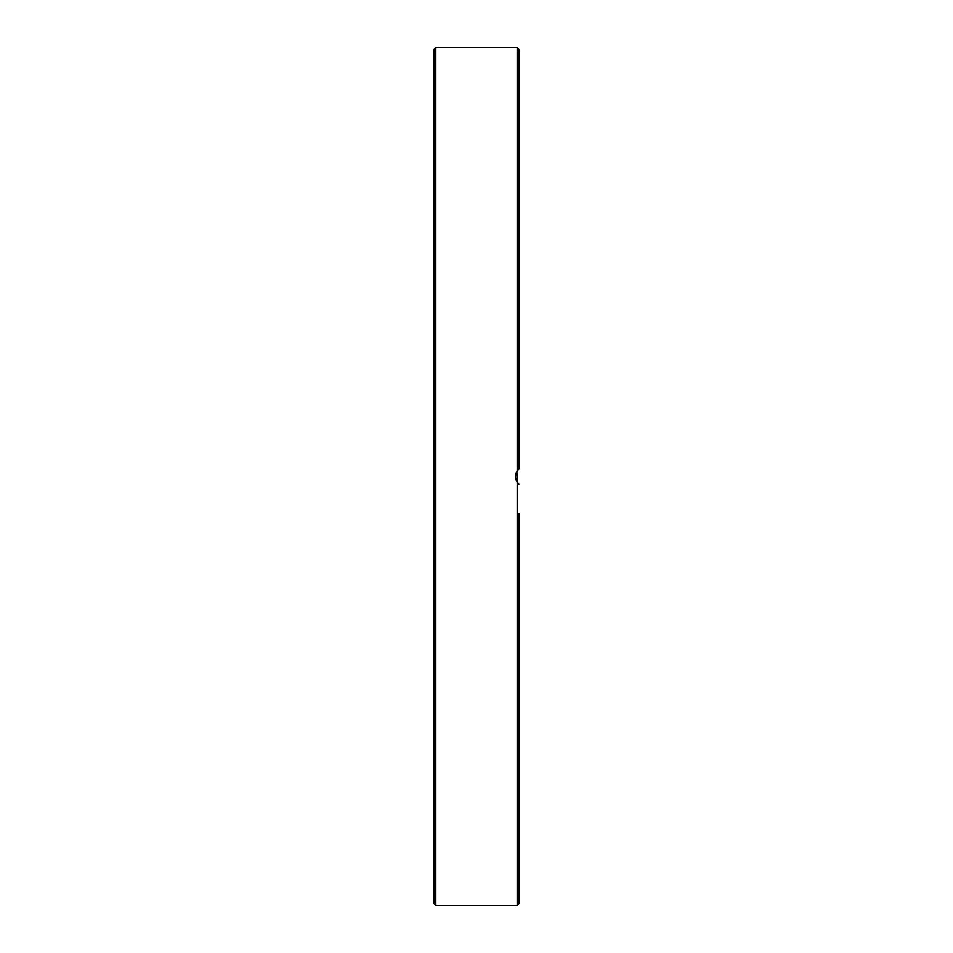 <?xml version="1.0" encoding="UTF-8"?>
<svg xmlns="http://www.w3.org/2000/svg" width="953" height="953" viewBox="0 0 953 953"><rect width="100%" height="100%" fill="white"/><g stroke="black" fill="none" stroke-linecap="round" stroke-linejoin="round"><path stroke-width="1.43" d="M435.819 47.65L434.127 49.342L434.127 903.658L435.819 905.35L435.819 47.65L517.181 47.65L517.181 470.877L518.873 468.924L516.323 472.462M434.127 150.538L434.127 171.897M434.127 223.073L434.127 247.375M434.127 311.905L434.127 338.47M434.127 405.49L434.127 438.964M434.127 513.548L434.127 542.019M434.127 609.467L434.127 641.095M434.127 773.979L434.127 802.462M434.127 825.262L434.127 880.286M434.127 340.376L434.127 343.533M517.312 482.313L516.848 471.425M517.312 470.687L518.063 469.746M518.873 484.076L517.181 482.123L517.181 905.35L518.873 903.658L518.873 513.548M518.873 542.019L518.873 612.624M518.873 641.095L518.873 701.456M518.873 729.927L518.873 773.979M518.873 802.462L518.873 825.262M515.621 474.868L515.49 476.679M515.609 478.037L516.3 480.479M516.931 481.718L518.396 483.624M518.873 468.924L518.873 49.342L517.181 47.65M518.873 86.949L518.873 72.714M517.181 482.123C514.918 478.37 514.918 474.63 517.181 470.877M518.873 880.286L518.873 862.37M435.819 905.35L517.181 905.35"/></g></svg>
